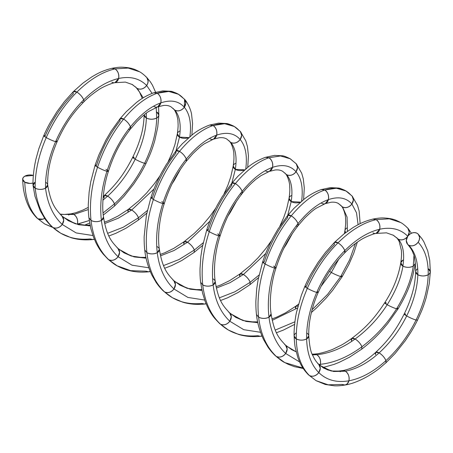 <?xml version="1.0" encoding="UTF-8"?>
<svg xmlns="http://www.w3.org/2000/svg" width="453" height="453" viewBox="0 0 453 453"><rect width="100%" height="100%" fill="white"/><g stroke="black" fill="none" stroke-linecap="round" stroke-linejoin="round"><path stroke-width="0.68" d="M400.537 222.451C396.149 220.186 392.927 218.374 383.278 217.944C380.78 217.836 377.343 218.216 372.972 219.088L376.115 219.637L389.235 218.799L400.622 222.502L389.297 218.805L376.115 219.637L389.28 218.805L400.605 222.491C402.338 223.335 404.744 225.215 407.813 228.136L409.24 231.845L408.934 233.861L407.757 236.262A7.333 5.912 135.3 0 1 398.374 239.207A7.333 5.912 135.3 0 1 396.749 237.666A7.333 5.912 135.3 0 0 398.374 239.207L397.326 238.391A7.333 5.912 -44.7 0 0 398.374 239.207A7.333 5.912 -44.7 0 0 407.757 236.262C404.897 239.654 401.771 240.634 398.374 239.207C401.771 240.634 404.897 239.654 407.757 236.262A7.333 5.912 -44.7 0 0 408.748 245.192A7.333 5.912 -44.7 0 0 418.125 242.247A7.333 5.912 -44.7 0 0 417.134 233.312A7.333 5.912 -44.7 0 0 407.757 236.262L406.273 240.509L407.677 244.354L408.748 245.192C412.139 246.619 415.265 245.639 418.125 242.247L419.308 239.852L419.574 237.168L418.198 234.139L417.134 233.312C413.742 231.885 410.616 232.865 407.757 236.262A7.333 5.912 -44.7 0 0 407.813 228.136L409.235 232.157L407.757 236.262A7.333 5.912 135.3 0 1 398.374 239.207L393.442 235.294M393.436 235.288L398.374 239.207A7.333 5.912 -44.7 0 0 407.757 236.262A7.333 5.912 135.3 0 0 406.766 227.327A7.333 5.912 135.3 0 1 407.757 236.262C400.633 229.093 391.279 226.755 379.699 229.246C391.279 226.755 400.633 229.093 407.757 236.262A7.333 5.912 135.3 0 1 417.134 233.312A7.333 5.912 -44.7 0 1 418.125 242.247C425.09 249.637 428.447 260.464 428.204 274.728C427.757 289.099 423.708 304.201 416.052 320.033C408.238 335.826 398.193 349.359 385.922 360.639C373.589 371.743 361.256 378.465 348.923 380.803C336.653 382.898 326.607 380.158 318.793 372.598C311.137 364.807 307.089 353.578 306.641 338.918C306.398 324.144 309.756 308.646 316.721 292.411C323.844 276.222 333.193 262.287 344.773 250.611C356.415 239.11 368.057 231.993 379.699 229.246L376.047 233.425L379.699 229.246C391.279 226.755 400.633 229.093 407.757 236.262A7.333 5.912 -44.7 0 0 408.748 245.192A7.333 5.912 -44.7 0 0 418.125 242.247C425.09 249.637 428.447 260.464 428.204 274.728C424.744 276.341 421.29 276.341 417.83 274.728C417.394 287.802 413.68 301.539 406.675 315.945C399.523 330.311 390.344 342.621 379.133 352.881C367.87 362.972 356.607 369.076 345.339 371.194L333.482 371.454L323.204 367.842L327.791 369.92C331.76 370.95 333.906 371.822 342.372 370.611L342.366 370.611M376.064 233.42L386.517 232.848L393.459 235.305L398.374 239.207C403.176 245.045 404.688 254.014 402.91 266.109C400.962 278.312 395.724 291.177 387.202 304.705C378.538 318.193 367.842 329.631 355.118 339.014C342.338 348.227 329.552 353.459 316.772 354.699L312.468 354.886L316.772 354.699L314.15 354.07L316.772 354.699L312.468 354.886M316.086 380.667L308.431 374.795L316.166 380.713L325.345 384.484L334.348 385.803C336.987 385.996 340.577 385.73 345.124 385.01L347.202 383.94L348.923 380.803A7.333 5.334 78.6 0 1 342.134 384.433L328.193 384.812L316.086 380.667L308.414 374.778C304.49 370.673 301.636 366.573 299.863 362.479L297.87 357.627L295.356 348.08C294.829 345.945 294.422 341.913 294.127 335.979C293.776 331.103 295.05 318.017 296.641 311.76L301.33 295.373L304.875 286.347L306.347 286.426C313.47 270.237 322.825 256.302 334.405 244.62L334.178 243.074L334.79 242.129L337.989 242.848C350.696 230.339 363.408 222.604 376.115 219.637C379.144 221.862 380.339 225.067 379.699 229.246C368.057 231.993 356.415 239.11 344.773 250.611L344.665 252.904A7.333 2.718 -133.6 0 0 344.773 250.611L344.665 252.91C348.776 248.629 353.787 244.512 359.688 240.554C364.093 237.44 373.21 233.748 376.052 233.425M417.728 268.799A7.333 4.236 0 0 0 417.83 274.728C417.394 287.802 413.68 301.539 406.675 315.945A7.333 0.934 24.8 0 0 416.052 320.033C408.238 335.826 398.193 349.359 385.922 360.639C398.193 349.359 408.238 335.826 416.052 320.033C423.708 304.201 427.757 289.099 428.204 274.728L429.744 273.414L430.35 271.789L429.744 273.414L428.204 274.728C427.757 289.099 423.708 304.201 416.052 320.033L417.524 320.118L416.052 320.033C413.193 319.184 410.067 317.819 406.675 315.945C413.68 301.539 417.394 287.802 417.83 274.728L415.684 271.67L417.83 274.728C421.29 276.341 424.744 276.341 428.204 274.728A7.333 4.236 0 0 0 428.204 268.737L430.35 271.789L429.229 283.799L426.284 297.23C424.642 303.108 422.36 309.127 421.437 311.319L417.524 320.118C414.342 326.534 411.856 330.594 410.667 332.536L405.254 340.741L395.192 353.402L385.775 362.972L386.149 362.185L385.922 360.639C373.589 371.743 361.256 378.465 348.923 380.803C336.653 382.898 326.607 380.158 318.793 372.598C315.934 375.99 312.808 376.97 309.41 375.543C312.808 376.97 315.934 375.99 318.793 372.598A7.333 5.912 135.3 0 1 309.41 375.543C301.103 367.077 296.726 354.869 296.273 338.918C296.726 354.869 301.103 367.077 309.41 375.543C301.103 367.077 296.726 354.869 296.273 338.918L294.127 335.979L296.273 338.918C296.036 322.847 299.722 305.979 307.338 288.323L304.875 286.347C307.802 279.733 310.101 275.583 311.177 273.635L317.989 262.519L325.548 252.31L334.518 242.321L344.008 233.895L353.187 227.457L357.887 224.79C362.542 222.287 367.576 220.385 372.989 219.082L376.115 219.637C379.144 221.862 380.339 225.067 379.699 229.246A7.333 5.334 -101.4 0 0 376.115 219.637C363.408 222.604 350.696 230.339 337.989 242.848C350.696 230.339 363.408 222.604 376.115 219.637M304.875 286.347L307.338 288.323C315.129 270.707 325.345 255.549 337.989 242.848C341.217 244.954 343.476 247.542 344.773 250.611C356.415 239.11 368.057 231.993 379.699 229.246A7.333 5.334 -101.4 0 1 372.91 232.87M334.518 242.321L337.989 242.848C341.217 244.954 343.476 247.542 344.773 250.611C333.193 262.287 323.844 276.222 316.721 292.411L318.193 292.491C325.339 276.494 332.536 265.356 344.665 252.91M342.134 384.433L345.107 385.016L346.273 384.608L347.966 383.034L348.923 380.803C349.557 376.624 348.363 373.419 345.339 371.194L342.372 370.611L345.339 371.194L333.787 371.5L323.714 368.136L317.802 363.663A7.333 5.912 135.3 0 1 318.793 372.598L320.277 368.283L318.799 364.427L320.356 364.314L318.81 364.439C316.624 361.958 315.639 361.483 312.513 354.982C310.707 351.987 309.467 345.616 308.787 335.871C308.606 329.252 309.286 322.276 310.843 314.937C312.593 307.128 315.039 299.643 318.193 292.491L316.721 292.411C323.844 276.222 333.193 262.287 344.773 250.611A7.333 2.718 -133.6 0 0 337.989 242.848C325.345 255.549 315.129 270.707 307.338 288.323C315.129 270.707 325.345 255.549 337.989 242.848A7.333 2.718 46.4 0 0 334.405 244.62M345.107 385.016C352.009 383.889 359.767 380.854 368.368 375.922C373.725 372.587 377.457 370.016 379.574 368.21L385.956 362.762L385.922 360.639C384.625 357.576 382.366 354.988 379.133 352.881L375.696 352.321L375.554 354.654A7.333 2.718 46.4 0 1 379.133 352.881L375.701 352.321C371.528 356.234 366.494 359.999 360.599 363.612C355.226 367.015 345.922 370.26 342.383 370.605M416.052 320.033C413.193 319.184 410.067 317.819 406.675 315.945L404.212 313.969L405.684 314.048A7.333 0.934 24.8 0 0 406.675 315.945L404.212 313.963C396.352 329.433 388.527 340.492 375.701 352.321M407.677 244.354C410.718 247.995 412.536 250.985 413.142 253.323C414.574 255.673 415.424 261.783 415.684 271.664L415.684 271.658C415.259 279.841 414.235 286.641 412.609 292.072C410.645 299.308 407.842 306.607 404.212 313.963M418.125 242.247C425.09 249.637 428.447 260.464 428.204 274.728A7.333 4.236 0 0 1 417.83 274.728C418.091 261.749 415.061 251.908 408.748 245.192C415.061 251.908 418.091 261.749 417.83 274.728C418.091 261.749 415.061 251.908 408.748 245.192M296.273 332.932A7.333 4.236 0 0 0 296.273 338.918C296.036 322.847 299.722 305.979 307.338 288.323C299.722 305.979 296.036 322.847 296.273 338.918C299.727 340.537 303.187 340.537 306.641 338.918L308.787 335.86L306.641 338.918C306.398 324.144 309.756 308.646 316.721 292.411C309.756 308.646 306.398 324.144 306.641 338.918C307.089 353.578 311.137 364.807 318.793 372.598L320.277 368.266L318.776 364.399M379.133 352.881C367.87 362.972 356.607 369.076 345.339 371.194C356.607 369.076 367.87 362.972 379.133 352.881C390.344 342.621 399.523 330.311 406.675 315.945C399.523 330.311 390.344 342.621 379.133 352.881A7.333 2.718 46.4 0 1 385.922 360.639C384.625 357.576 382.366 354.988 379.133 352.881M306.715 332.978A7.333 4.236 180 0 1 306.641 338.918A7.333 4.236 180 0 1 296.273 338.918C299.727 340.537 303.187 340.537 306.641 338.918C307.089 353.578 311.137 364.807 318.793 372.598C326.607 380.158 336.653 382.898 348.923 380.803C349.557 376.624 348.363 373.419 345.339 371.194A7.333 5.334 78.6 0 1 348.923 380.803C361.256 378.465 373.589 371.743 385.922 360.639M306.347 286.426A7.333 0.934 24.8 0 0 307.338 288.323C310.73 290.197 313.861 291.562 316.721 292.411A7.333 0.934 -155.2 0 1 307.338 288.323C310.73 290.197 313.861 291.562 316.721 292.411A7.333 0.934 -155.2 0 0 317.157 291.409M33.035 185.458L34.972 196.24L40.164 210.668L44.7 218.374C45.974 220.418 48.397 223.221 51.982 226.777L52.859 227.423C43.035 218.08 37.135 204.999 35.17 188.171A7.333 4.236 0 0 0 45.538 188.171A7.333 4.236 0 0 0 45.611 182.225A7.333 4.236 180 0 1 45.538 188.171L47.667 184.869C50.844 204.479 55.923 209.563 62.106 216.172L63.72 220.05L62.237 224.473C53.063 215.809 47.497 203.708 45.538 188.171A7.333 4.236 180 0 1 35.17 188.171C38.624 189.79 42.084 189.79 45.538 188.171C42.084 189.79 38.624 189.79 35.17 188.171A7.333 4.236 180 0 1 35.17 182.185L33.035 185.458L35.17 188.171L33.018 185.237C32.865 180.877 33.194 170.758 36.081 158.607L38.839 148.731L43.771 135.6L46.234 137.576C54.026 119.96 64.241 104.802 76.885 92.101C89.592 79.592 102.304 71.857 115.011 68.89L128.131 68.052L139.518 71.755M35.17 182.185A7.333 4.236 0 0 0 35.17 188.171A7.333 4.236 0 0 0 45.538 188.171A7.333 4.236 0 0 0 45.611 182.225A7.333 4.236 180 0 1 45.538 188.171C47.497 203.708 53.063 215.809 62.237 224.473C53.063 215.809 47.497 203.708 45.538 188.171A7.333 4.236 180 0 1 35.17 188.171A7.333 4.236 180 0 1 35.17 182.185A7.333 4.236 0 0 0 35.17 188.171C37.135 204.999 43.035 218.08 52.859 227.423C43.035 218.08 37.135 204.999 35.17 188.171C34.926 172.1 38.618 155.237 46.234 137.576L43.794 135.781L45.243 135.679A7.333 0.934 24.8 0 0 46.234 137.576C54.026 119.96 64.241 104.802 76.885 92.101C89.592 79.592 102.304 71.857 115.011 68.89L128.176 68.058L139.496 71.744C141.234 72.588 143.641 74.468 146.71 77.389L148.137 81.098L147.831 83.114L146.653 85.509L152.112 93.392L146.653 85.509C143.794 88.907 140.668 89.887 137.27 88.46L143.199 97.831L137.27 88.46L136.2 87.616L139.49 91.999L142.287 98.397M52.859 227.423C62.854 236.517 75.277 240.356 90.13 238.935L92.82 239.558C84.819 240.316 77.537 239.677 70.945 237.649L60.759 233.255L52.859 227.423C56.251 228.85 59.377 227.865 62.237 224.473L63.72 220.033L62.084 216.149L61.246 215.543A7.333 5.912 135.3 0 1 62.237 224.473L76.172 232.938L92.939 235.543L76.172 232.938L62.237 224.473A7.333 5.912 135.3 0 1 52.859 227.423C56.251 228.85 59.377 227.865 62.237 224.473L76.172 232.938L92.939 235.543M178.55 94.298C174.445 92.253 171.8 91.251 170.605 91.279L162.831 90.889L153.697 92.82L157.225 93.261L168.839 91.449L178.55 94.298L184.564 99.343L184.314 107.259C189.762 113.771 191.608 123.726 189.841 137.112C191.608 123.726 189.762 113.771 184.314 107.259C181.455 110.651 178.329 111.631 174.937 110.204C179.733 116.047 181.245 125.011 179.473 137.112L175.957 150.911L179.507 151.347C190.702 137.967 201.891 129.354 213.086 125.509L224.699 123.703L234.411 126.546L240.413 131.58L241.653 135.396L240.175 139.507C245.622 146.025 247.468 155.974 245.702 169.36C247.468 155.974 245.622 146.025 240.175 139.507C237.315 142.899 234.19 143.884 230.798 142.457C235.594 148.295 237.106 157.265 235.334 169.36L231.817 183.159L235.367 183.595C246.557 170.215 257.751 161.602 268.946 157.757L280.56 155.951L290.271 158.799L296.273 163.833L297.513 167.65L296.036 171.761C301.483 178.272 303.329 188.227 301.562 201.613C303.329 188.227 301.483 178.272 296.036 171.761C293.176 175.152 290.05 176.132 286.658 174.705C291.455 180.543 292.966 189.513 291.194 201.608L287.678 215.413L291.228 215.849C302.417 202.468 313.612 193.856 324.807 190.011L336.42 188.205L346.132 191.047L352.134 196.081L353.374 199.898L351.896 204.009L356.5 212.768L358.102 224.677L356.5 212.768L351.896 204.009C349.036 207.4 345.911 208.386 342.513 206.959L347.066 217.072L347.406 231.324L347.066 217.072L342.513 206.959L341.234 205.877C343.606 207.853 345.707 216.064 345.543 218.176C345.684 221.596 345.956 222.904 344.937 230.486L344.405 233.584M145.991 271.188L148.68 271.811L150.153 271.347A7.333 5.334 78.6 0 1 145.991 271.188L130.691 270.645L117.129 265.798C115.572 265.192 112.474 262.938 107.842 259.025L103.148 254.025C101.897 252.531 99.122 249.076 95.928 242.717L93.454 236.97L90.832 228.488L88.896 217.712L91.03 220.424C89.275 203.476 91.444 185.736 97.548 167.197A7.333 0.934 24.8 0 1 96.557 165.3L95.079 165.237L97.548 167.197C103.816 148.709 112.52 132.672 123.646 119.094A7.333 2.718 46.4 0 0 120.062 120.872C110 133.425 102.163 148.239 96.557 165.3C102.163 148.239 110 133.425 120.062 120.872L120.102 118.646L123.646 119.094C134.841 105.713 146.03 97.106 157.225 93.261L168.675 91.444L178.289 94.139L184.53 99.309L185.792 103.125L184.314 107.259C181.455 110.651 178.329 111.631 174.937 110.204L173.652 109.128C176.024 111.104 178.131 119.315 177.961 121.427C178.103 124.847 178.374 126.155 177.355 133.737L177.355 133.731M117.129 265.798L108.714 259.671C98.896 250.328 92.995 237.247 91.03 220.424L88.896 217.712C88.454 214.246 88.25 209.796 88.29 204.36L89.128 192.055L90.77 181.727L95.079 165.237L98.879 154.937L105.826 140.232L111.212 131.036L120.102 118.652L126.342 111.625L136.512 102.452C141.744 98.29 147.468 95.079 153.686 92.82L157.225 93.261C160.249 95.487 161.444 98.692 160.809 102.871C170.872 99.507 178.709 100.968 184.314 107.259C189.762 113.771 191.608 123.726 189.841 137.112M120.102 118.652L123.646 119.094C134.841 105.713 146.03 97.106 157.225 93.261C160.249 95.487 161.444 98.692 160.809 102.871L157.621 106.914L160.809 102.871C170.872 99.507 178.709 100.968 184.314 107.259C178.709 100.968 170.872 99.507 160.809 102.871C150.685 106.489 140.56 114.484 130.43 126.857C140.56 114.484 150.685 106.489 160.809 102.871A7.333 5.334 -101.4 0 0 157.225 93.261C146.03 97.106 134.841 105.713 123.646 119.094C126.874 121.206 129.139 123.794 130.43 126.857L130.402 129.071L136.574 121.914C142.248 116.24 146.449 112.667 149.184 111.189L157.627 106.914M95.079 165.237L97.548 167.197C103.816 148.709 112.52 132.672 123.646 119.094C126.874 121.206 129.139 123.794 130.43 126.857L130.402 129.071C120.039 142.469 113.952 154.303 108.403 171.353L106.925 171.291C112.531 154.224 120.368 139.416 130.43 126.857C140.56 114.484 150.685 106.489 160.809 102.871A7.333 5.334 -101.4 0 1 154.02 106.495M157.644 106.902L163.42 105.487C166.602 105.17 169.156 105.645 171.075 106.914L174.937 110.204C179.733 116.047 181.245 125.011 179.473 137.112A7.333 4.236 0 0 0 188.827 137.599L179.473 137.112L175.957 150.911L179.507 151.347C168.38 164.926 159.677 180.957 153.403 199.45C147.304 217.984 145.136 235.724 146.891 252.672C145.136 235.724 147.304 217.984 153.403 199.45L150.94 197.485L146.427 215.033L144.15 236.608C144.094 241.783 144.297 246.234 144.756 249.96L146.891 252.672C148.856 269.495 154.756 282.581 164.575 291.925C167.972 293.351 171.098 292.366 173.958 288.974L187.893 297.434L204.66 300.045L187.893 297.434L173.958 288.974A7.333 5.912 135.3 0 1 164.575 291.925C154.756 282.581 148.856 269.495 146.891 252.672C148.856 269.495 154.756 282.581 164.575 291.925C174.575 301.019 186.998 304.858 201.851 303.436L204.541 304.059L206.013 303.601L204.518 304.065C196.545 304.818 189.263 304.178 182.672 302.157L172.48 297.757L163.709 291.285L172.446 297.74L163.709 291.285C161.347 289.161 158.878 286.302 156.291 282.689L151.789 274.971C147.825 266.222 145.481 257.882 144.756 249.96L146.891 252.672C145.136 235.724 147.304 217.984 153.403 199.45A7.333 0.934 24.8 0 1 152.412 197.553L150.94 197.485L153.403 199.45C159.677 180.957 168.38 164.926 179.507 151.347A7.333 2.718 46.4 0 0 175.923 153.12C165.86 165.679 158.023 180.487 152.412 197.553C158.023 180.487 165.86 165.679 175.923 153.12L175.962 150.9L182.202 143.873L192.372 134.7C197.078 130.843 202.802 127.633 209.546 125.073L213.086 125.509L224.535 123.692L234.15 126.393L240.39 131.557L241.653 135.379L240.175 139.507C237.315 142.899 234.19 143.884 230.798 142.457L229.512 141.376C231.885 143.352 233.991 151.562 233.822 153.68C233.963 157.095 234.235 158.403 233.216 165.985L230.809 176.744L227.876 185.271L224.042 193.822M209.546 125.073L213.086 125.509C216.109 127.735 217.304 130.94 216.67 135.124C226.732 131.755 234.569 133.216 240.175 139.507C245.622 146.025 247.468 155.974 245.702 169.36M204.66 300.045L187.893 297.434L173.958 288.974C164.784 280.311 159.218 268.21 157.259 252.672C155.492 237.027 157.338 220.645 162.786 203.539C168.391 186.477 176.228 171.664 186.291 159.111C196.415 146.738 206.545 138.743 216.67 135.124L213.505 139.156L219.275 137.735C222.463 137.423 225.016 137.899 226.936 139.162L230.798 142.457C235.594 148.295 237.106 157.265 235.334 169.36A7.333 4.236 0 0 0 244.688 169.847L235.334 169.36L231.817 183.159L235.367 183.595C224.241 197.174 215.537 213.21 209.263 231.698C203.165 250.237 200.996 267.978 202.746 284.926C200.996 267.978 203.165 250.237 209.263 231.698L206.794 229.739L202.287 247.281L200.849 256.557L200.011 268.861C199.954 274.031 200.158 278.482 200.617 282.213L202.746 284.926C204.716 301.749 210.617 314.829 220.435 324.172C223.833 325.599 226.959 324.62 229.818 321.228L243.754 329.688L260.52 332.292L243.754 329.688L229.818 321.228A7.333 5.912 135.3 0 1 220.435 324.172C210.617 314.829 204.716 301.749 202.746 284.926C204.716 301.749 210.617 314.829 220.435 324.172C230.435 333.272 242.859 337.111 257.712 335.69L260.401 336.313C252.406 337.066 245.124 336.432 238.533 334.405L228.34 330.01L219.569 323.533L228.306 329.988L219.569 323.533L214.869 318.527C213.612 317.032 210.838 313.578 207.644 307.219L205.175 301.471L202.553 292.989L200.617 282.213L202.746 284.926C200.996 267.978 203.165 250.237 209.263 231.698A7.333 0.934 24.8 0 1 208.272 229.801L206.794 229.739L209.263 231.698C215.537 213.21 224.241 197.174 235.367 183.595A7.333 2.718 46.4 0 0 231.783 185.373C221.715 197.927 213.884 212.74 208.272 229.801C213.884 212.74 221.715 197.927 231.783 185.373L231.823 183.148L238.063 176.126L248.233 166.953C252.938 163.097 258.663 159.886 265.407 157.321L268.946 157.757L280.396 155.945L290.011 158.646L296.256 163.816L297.513 167.633L296.036 171.761C293.176 175.152 290.05 176.132 286.658 174.705L285.373 173.629C287.746 175.6 289.852 183.816 289.682 185.928C289.824 189.348 290.096 190.656 289.076 198.238L286.67 208.992L283.737 217.525L279.903 226.07M265.407 157.321L268.946 157.757C271.97 159.988 273.165 163.193 272.53 167.372C282.593 164.009 290.43 165.47 296.036 171.761C301.483 178.272 303.329 188.227 301.562 201.613M346.132 191.047C342.026 189.009 339.376 188.001 338.187 188.029L330.413 187.638L321.279 189.569L324.807 190.011L336.256 188.193L345.871 190.894L352.117 196.064L353.374 199.881L351.896 204.009C349.036 207.4 345.911 208.386 342.513 206.959L338.385 203.505L342.513 206.959L347.066 217.072L347.406 231.324M275.407 355.769L275.424 355.781C273.063 353.663 270.6 350.798 268.012 347.191L263.504 339.473C259.546 330.718 257.202 322.383 256.477 314.461L258.606 317.174C256.857 300.226 259.025 282.485 265.124 263.952A7.333 0.934 24.8 0 1 264.133 262.055L262.655 261.987L265.124 263.952C271.398 245.458 280.101 229.428 291.228 215.849A7.333 2.718 46.4 0 0 287.644 217.621C277.576 230.181 269.745 244.988 264.133 262.055C269.745 244.988 277.576 230.181 287.644 217.621L287.683 215.401L291.228 215.849C302.417 202.468 313.612 193.856 324.807 190.011C327.83 192.236 329.025 195.441 328.391 199.626C338.453 196.257 346.29 197.718 351.896 204.009L356.5 212.768L358.102 224.677M260.52 332.292L243.754 329.688L229.818 321.228C220.645 312.559 215.079 300.458 213.12 284.926C211.353 269.275 213.199 252.899 218.646 235.792C224.252 218.725 232.089 203.918 242.151 191.359C252.276 178.986 262.406 170.991 272.53 167.372L269.365 171.404L275.135 169.988C278.323 169.671 280.877 170.147 282.797 171.415L286.658 174.705C291.455 180.543 292.966 189.513 291.194 201.608A7.333 4.236 0 0 0 300.549 202.1L291.194 201.608L287.678 215.413L293.923 208.38L304.093 199.201C309.325 195.039 315.05 191.829 321.268 189.575L324.807 190.011C327.83 192.236 329.025 195.441 328.391 199.626L325.203 203.663L328.391 199.626C338.453 196.257 346.29 197.718 351.896 204.009C346.29 197.718 338.453 196.257 328.391 199.626C318.261 203.244 308.136 211.24 298.012 223.612C308.136 211.24 318.261 203.244 328.391 199.626A7.333 5.334 -101.4 0 0 324.807 190.011C313.612 193.856 302.417 202.468 291.228 215.849C294.456 217.955 296.715 220.543 298.012 223.612L297.983 225.821L304.156 218.663C309.824 212.995 314.031 209.416 316.76 207.938L325.203 203.663M302.961 368.04L284.711 362.553C282.972 361.822 279.875 359.569 275.424 355.781L276.296 356.426C266.477 347.083 260.577 333.997 258.606 317.174L256.477 314.461C256.019 310.735 255.815 306.285 255.866 301.109L256.709 288.804L258.148 279.535L262.655 261.987L265.124 263.952C271.398 245.458 280.101 229.428 291.228 215.849C294.456 217.955 296.715 220.543 298.012 223.612L297.978 225.826C287.621 239.218 281.534 251.053 275.985 268.108L274.507 268.04C280.113 250.973 287.949 236.166 298.012 223.612C308.136 211.24 318.261 203.244 328.391 199.626A7.333 5.334 -101.4 0 1 321.602 203.25M284.711 362.553L276.296 356.426C266.477 347.083 260.577 333.997 258.606 317.174C256.857 300.226 259.025 282.485 265.124 263.952C268.521 265.826 271.647 267.191 274.507 268.04L275.985 268.108C271.285 281.726 269.037 301.834 271.104 313.861L271.104 313.855A7.333 4.236 180 0 1 268.98 317.174C267.213 301.528 269.059 285.147 274.507 268.04C280.113 250.973 287.949 236.166 298.012 223.612C287.949 236.166 280.113 250.973 274.507 268.04C269.059 285.147 267.213 301.528 268.98 317.174L271.104 313.861L268.98 317.174C267.213 301.528 269.059 285.147 274.507 268.04A7.333 0.934 -155.2 0 1 265.124 263.952C268.521 265.826 271.647 267.191 274.507 268.04A7.333 0.934 -155.2 0 0 273.516 266.143M275.424 355.781L276.296 356.426C279.694 357.853 282.819 356.868 285.679 353.476C276.506 344.812 270.939 332.712 268.98 317.174C270.939 332.712 276.506 344.812 285.679 353.476L287.162 349.053L285.549 345.175C279.365 338.567 274.286 333.482 271.104 313.867M62.656 216.766L75.294 223.771L90.226 225.871L78.295 224.631L67.678 220.317M146.8 213.12L138.244 220.164L138.465 217.774L147.361 210.515L138.465 217.774C137.168 214.705 134.903 212.117 131.676 210.011L154.014 188.986L131.676 210.011L118.278 218.21L104.643 223.584L118.278 218.21L131.676 210.011L128.324 209.388L117.905 216.126L109.031 220.464L104.349 222.196M154.014 188.986L131.676 210.011L128.324 209.382L128.097 211.789A7.333 2.718 46.4 0 1 131.676 210.011L118.278 218.21L104.643 223.584M188.827 137.599L179.473 137.112L177.355 133.748L174.949 144.49L172.015 153.023L168.182 161.574M150.94 197.485C152.989 191.149 156.319 182.576 161.585 172.672L166.313 164.496L175.962 150.9L179.473 137.112L177.355 133.737M118.51 249.02L131.155 256.019L146.087 258.119L134.156 256.879L123.539 252.564M202.661 245.373L194.105 252.417L194.326 250.022L203.221 242.768L194.326 250.022C193.029 246.959 190.764 244.371 187.536 242.259L209.875 221.234L187.536 242.259L174.139 250.458L160.504 255.837L174.139 250.458L187.536 242.259L184.184 241.636L183.952 244.037A7.333 2.718 46.4 0 1 187.536 242.259L184.184 241.636L173.765 248.374L164.892 252.717L160.209 254.444M244.688 169.847L235.334 169.36L233.21 166.002L235.334 169.36C237.106 157.265 235.594 148.295 230.798 142.457A7.333 5.912 -44.7 0 0 240.175 139.507C234.569 133.216 226.732 131.755 216.67 135.124L213.505 139.156M174.371 281.268L187.015 288.272L201.947 290.373L190.017 289.133L179.399 284.818M258.521 277.621L249.965 284.665L250.186 282.276L259.082 275.016L250.186 282.276C248.89 279.207 246.625 276.619 243.397 274.512L265.735 253.487L243.397 274.512L229.999 282.706L216.364 288.085L229.999 282.706L243.397 274.512L240.045 273.889L239.813 276.29A7.333 2.718 46.4 0 1 243.397 274.512L240.045 273.884L229.626 280.628L220.753 284.965L216.07 286.698M300.549 202.1L291.194 201.608L289.071 198.25L291.194 201.608C292.966 189.513 291.455 180.543 286.658 174.705A7.333 5.912 -44.7 0 0 296.036 171.761C290.43 165.47 282.593 164.009 272.53 167.372L269.365 171.404M230.232 313.521L242.876 320.52L257.808 322.621L245.877 321.381L235.26 317.066M297.513 307.995L272.225 320.333M297.989 306.154L295.905 306.137L295.673 308.538A7.333 2.718 46.4 0 1 297.989 306.154L295.905 306.137L285.486 312.876L276.607 317.213L271.93 318.946M357.332 242.134L353.731 253.301L348.935 264.359L342.191 276.636L340.724 276.545L349.614 259.863L355.435 243.504L349.614 259.863L340.724 276.545C337.864 275.69 334.739 274.331 331.341 272.451L338.702 259.331L331.341 272.451L320.922 286.539L331.341 272.451L329.608 271.336A7.333 0.934 24.8 0 0 331.341 272.451L329.608 271.336M345.599 232.661L344.931 230.503L345.599 232.661A7.333 4.236 0 0 1 347.055 227.876M286.092 345.769L296.149 351.817L291.12 349.32M415.407 263.448L412.553 276.687L409.591 285.549C406.958 292.695 403.108 300.475 398.051 308.889L396.585 308.793C405.758 293.838 411.324 279.609 413.283 266.109L415.407 263.47L413.283 266.109C409.823 267.729 406.369 267.729 402.91 266.109L400.792 262.751L402.91 266.109C406.369 267.729 409.823 267.729 413.283 266.109C411.324 279.609 405.758 293.838 396.585 308.793C387.253 323.708 375.69 336.369 361.902 346.777C360.611 343.708 358.346 341.12 355.118 339.014L351.76 338.391L351.534 340.792A7.333 2.718 46.4 0 1 355.118 339.014L351.766 338.385C346.234 342.389 342.757 344.337 341.347 345.124L332.468 349.467C324.693 352.383 318.589 353.912 314.161 354.07L312.185 354.201M384.75 302.717C393.057 289.931 398.408 276.607 400.792 262.751L402.915 260.124A7.333 4.236 0 0 0 402.91 266.109C400.962 278.312 395.724 291.177 387.202 304.705C395.724 291.177 400.962 278.312 402.91 266.109A7.333 4.236 0 0 0 413.283 266.109C411.324 279.609 405.758 293.838 396.585 308.793C393.725 307.944 390.599 306.579 387.202 304.705L384.75 302.717L386.216 302.808A7.333 0.934 24.8 0 0 387.202 304.705L384.75 302.717C375.22 317.287 366.375 327.502 351.766 338.385M397.326 238.386L398.374 239.207C403.176 245.045 404.688 254.014 402.91 266.109C404.688 254.014 403.176 245.045 398.374 239.207A7.333 5.912 -44.7 0 1 397.326 238.386L393.04 235.062M90.226 225.871L78.709 224.733L68.397 220.73L62.084 216.149M147.361 210.515L138.465 217.774L123.193 227.27L107.667 233.323L123.193 227.27L138.465 217.774C137.168 214.705 134.903 212.117 131.676 210.011A7.333 2.718 46.4 0 1 138.465 217.774L123.193 227.27L107.667 233.323M150.271 271.624L148.68 271.811C142.882 272.395 137.344 272.185 132.044 271.183C126.211 269.994 121.076 268.102 116.619 265.509L108.714 259.671C98.896 250.328 92.995 237.247 91.03 220.424C94.484 222.038 97.944 222.038 101.398 220.424C99.637 204.773 101.478 188.397 106.925 171.291L108.403 171.353C103.703 185.249 101.461 204.479 103.522 217.106A7.333 4.236 180 0 1 101.398 220.424L103.522 217.106L101.398 220.424C99.637 204.773 101.478 188.397 106.925 171.291C112.531 154.224 120.368 139.416 130.43 126.857C120.368 139.416 112.531 154.224 106.925 171.291C101.478 188.397 99.637 204.773 101.398 220.424C103.358 235.956 108.924 248.057 118.097 256.726C108.924 248.057 103.358 235.956 101.398 220.424A7.333 4.236 180 0 1 91.03 220.424C89.275 203.476 91.444 185.736 97.548 167.197C100.94 169.071 104.065 170.436 106.925 171.291A7.333 0.934 -155.2 0 1 97.548 167.197C100.94 169.071 104.065 170.436 106.925 171.291A7.333 0.934 -155.2 0 0 105.934 169.394M128.482 129.36A7.333 2.718 -133.6 0 0 130.43 126.857A7.333 2.718 -133.6 0 0 123.646 119.094C112.52 132.672 103.816 148.709 97.548 167.197C91.444 185.736 89.275 203.476 91.03 220.424C92.995 237.247 98.896 250.328 108.714 259.671C112.112 261.098 115.238 260.118 118.097 256.726L132.033 265.186L148.799 267.797L132.033 265.186L118.097 256.726L119.581 252.304L117.967 248.425C111.783 241.817 106.704 236.732 103.527 217.117M146.087 258.119L134.569 256.981L124.258 252.984L117.106 247.791A7.333 5.912 135.3 0 1 118.097 256.726L119.581 252.281L117.944 248.403M203.221 242.768L194.326 250.022L179.054 259.518L163.527 265.571L179.054 259.518L194.326 250.022C193.029 246.959 190.764 244.371 187.536 242.259L174.139 250.458L160.504 255.837M209.875 221.234L187.536 242.259A7.333 2.718 46.4 0 1 194.326 250.022L179.054 259.518L163.527 265.571M164.575 291.925C167.972 293.351 171.098 292.366 173.958 288.974C164.784 280.311 159.218 268.21 157.259 252.672A7.333 4.236 180 0 1 146.891 252.672C150.345 254.286 153.799 254.286 157.259 252.672C155.492 237.027 157.338 220.645 162.786 203.539C159.926 202.689 156.8 201.325 153.403 199.45C156.8 201.325 159.926 202.689 162.786 203.539A7.333 0.934 -155.2 0 1 153.403 199.45C159.677 180.957 168.38 164.926 179.507 151.347C182.735 153.454 185 156.042 186.291 159.111L186.262 161.319A7.333 2.718 -133.6 0 0 186.291 159.111L186.257 161.325L192.434 154.162C198.108 148.493 202.31 144.915 205.045 143.442L213.482 139.162M161.795 201.642A7.333 0.934 -155.2 0 1 162.786 203.539C168.391 186.477 176.228 171.664 186.291 159.111C176.228 171.664 168.391 186.477 162.786 203.539L164.263 203.607C169.813 186.551 175.9 174.716 186.257 161.325M146.891 252.672C150.345 254.286 153.799 254.286 157.259 252.672L159.382 249.36C157.321 236.732 159.564 217.502 164.263 203.607L162.786 203.539C157.338 220.645 155.492 237.027 157.259 252.672L159.382 249.354M157.259 246.687A7.333 4.236 180 0 1 157.259 252.672C159.218 268.21 164.784 280.311 173.958 288.974L175.441 284.552L173.827 280.673C167.644 274.065 162.565 268.98 159.388 249.371M201.947 290.373L190.43 289.229L180.118 285.231L172.967 280.039A7.333 5.912 135.3 0 1 173.958 288.974L175.441 284.535L173.805 280.65M259.082 275.016L250.186 282.276L234.914 291.772L219.388 297.825L234.914 291.772L250.186 282.276C248.89 279.207 246.625 276.619 243.397 274.512L229.999 282.706L216.364 288.085M265.735 253.487L243.397 274.512A7.333 2.718 46.4 0 1 250.186 282.276L234.914 291.772L219.388 297.825M220.435 324.172C223.833 325.599 226.959 324.62 229.818 321.228C220.645 312.559 215.079 300.458 213.12 284.926A7.333 4.236 180 0 1 202.746 284.926C206.206 286.539 209.66 286.539 213.12 284.926C211.353 269.275 213.199 252.899 218.646 235.792C215.787 234.937 212.661 233.572 209.263 231.698C212.661 233.572 215.787 234.937 218.646 235.792A7.333 0.934 -155.2 0 1 209.263 231.698C215.537 213.21 224.241 197.174 235.367 183.595C238.595 185.707 240.854 188.295 242.151 191.359L242.123 193.567C245.951 188.567 250.577 183.793 255.996 179.241L260.9 175.69L269.342 171.415M217.655 233.895A7.333 0.934 -155.2 0 1 218.646 235.792C224.252 218.725 232.089 203.918 242.151 191.359C232.089 203.918 224.252 218.725 218.646 235.792L220.124 235.854C225.673 218.805 231.76 206.97 242.117 193.573L242.151 191.359C252.276 178.986 262.406 170.991 272.53 167.372C282.593 164.009 290.43 165.47 296.036 171.761A7.333 5.912 -44.7 0 0 295.045 162.825M202.746 284.926C206.206 286.539 209.66 286.539 213.12 284.926L215.243 281.607C213.182 268.98 215.424 249.75 220.124 235.854L218.646 235.792C213.199 252.899 211.353 269.275 213.12 284.926L215.243 281.602M213.12 278.935A7.333 4.236 180 0 1 213.12 284.926C215.079 300.458 220.645 312.559 229.818 321.228L231.302 316.8L229.688 312.927C223.505 306.319 218.425 301.234 215.243 281.619M257.808 322.621L246.296 321.483L235.985 317.485L228.827 312.293A7.333 5.912 135.3 0 1 229.818 321.228L231.302 316.783L229.665 312.904M294.92 321.794L275.248 330.073M355.435 243.504L349.614 259.863L340.724 276.545L327.7 294.24L312.111 309.722L327.7 294.24L340.724 276.545C337.864 275.69 334.739 274.331 331.341 272.451L320.922 286.539M338.702 259.331L331.341 272.451A7.333 0.934 24.8 0 0 340.724 276.545L327.7 294.24L312.111 309.722M325.226 203.657L330.996 202.236C334.184 201.925 336.738 202.4 338.657 203.663L342.513 206.959A7.333 5.912 -44.7 0 0 351.896 204.009A7.333 5.912 -44.7 0 0 350.905 195.073C344.631 188.131 335.933 186.438 324.807 190.011M299.614 361.936L285.679 353.476L287.162 349.031L285.526 345.152L284.688 344.54A7.333 5.912 135.3 0 1 285.679 353.476C276.506 344.812 270.939 332.712 268.98 317.174A7.333 4.236 180 0 1 258.606 317.174C262.066 318.787 265.52 318.787 268.98 317.174C265.52 318.787 262.066 318.787 258.606 317.174C260.577 333.997 266.477 347.083 276.296 356.426C279.694 357.853 282.819 356.868 285.679 353.476L299.614 361.936L285.679 353.476A7.333 5.912 135.3 0 1 276.296 356.426L284.235 362.281M397.151 307.881A7.333 0.934 24.8 0 1 396.585 308.793C393.725 307.944 390.599 306.579 387.202 304.705A7.333 0.934 24.8 0 0 396.585 308.793C387.253 323.708 375.69 336.369 361.902 346.777C375.69 336.369 387.253 323.708 396.585 308.793L398.051 308.889L387.536 323.793L381.517 330.894C375.769 337.343 369.161 343.436 361.687 349.167L361.902 346.777C348.057 356.998 334.206 362.842 320.356 364.314C320.996 360.129 319.801 356.924 316.772 354.699C329.552 353.459 342.338 348.227 355.118 339.014C342.338 348.227 329.552 353.459 316.772 354.699A7.333 5.334 78.6 0 1 320.356 364.314C320.996 360.129 319.801 356.924 316.772 354.699A7.333 5.334 78.6 0 0 312.377 354.671M296.149 351.817L291.845 349.739L285.526 345.152M387.202 304.705C378.538 318.193 367.842 329.631 355.118 339.014C367.842 329.631 378.538 318.193 387.202 304.705M322.751 367.564L333.98 364.416L339.297 362.309L349.49 357.196L361.687 349.167L361.902 346.777C360.611 343.708 358.346 341.12 355.118 339.014A7.333 2.718 46.4 0 1 361.902 346.777C348.057 356.998 334.206 362.842 320.356 364.314L318.81 364.439M413.283 266.109L413.946 255.741M94.411 239.377L92.82 239.558L94.292 239.099A7.333 5.334 78.6 0 1 90.13 238.935M92.82 239.558L94.292 239.099M180.707 168.918L174.609 179.886L174.071 179.977A7.333 0.934 24.8 0 0 174.371 179.416M108.873 235.99L115.855 233.306L126.047 228.193L138.244 220.164L138.465 217.774M184.564 99.343C186.291 100.742 190.758 108.624 191.574 114.354L192.576 123.51L191.879 135.085M172.129 183.776L174.609 179.886L174.071 179.977M148.799 267.797L132.033 265.186L118.097 256.726C108.924 248.057 103.358 235.956 101.398 220.424C97.944 222.038 94.484 222.038 91.03 220.424M108.714 259.671C112.112 261.098 115.238 260.118 118.097 256.726A7.333 5.912 135.3 0 1 108.714 259.671L116.648 265.526M148.68 271.811L150.153 271.347M236.568 201.166L230.469 212.134L229.931 212.225A7.333 0.934 24.8 0 0 230.232 211.664M164.728 268.244L171.715 265.56L181.908 260.441L194.105 252.417L194.326 250.022M240.413 131.58L245.837 140.962L247.434 146.608L248.437 155.764L247.74 167.333M227.984 216.036L230.469 212.134L229.931 212.225M209.881 138.748A7.333 5.334 -101.4 0 0 216.67 135.124C226.732 131.755 234.569 133.216 240.175 139.507A7.333 5.912 -44.7 0 0 239.184 130.572C232.916 123.629 224.212 121.936 213.086 125.509C216.109 127.735 217.304 130.94 216.67 135.124C206.545 138.743 196.415 146.738 186.291 159.111C196.415 146.738 206.545 138.743 216.67 135.124A7.333 5.334 -101.4 0 0 213.086 125.509C201.891 129.354 190.702 137.967 179.507 151.347C190.702 137.967 201.891 129.354 213.086 125.509M179.507 151.347C182.735 153.454 185 156.042 186.291 159.111A7.333 2.718 -133.6 0 0 179.507 151.347M292.428 233.42L286.33 244.388L285.792 244.478A7.333 0.934 24.8 0 0 286.092 243.918M220.588 300.492L227.576 297.808L237.989 292.564L249.965 284.665L250.186 282.276M296.273 163.833L301.698 173.21L303.295 178.856L304.297 188.012L303.601 199.586M283.844 248.289L286.33 244.388L285.792 244.478M290.033 158.658L280.413 155.945L268.946 157.757C257.751 161.602 246.557 170.215 235.367 183.595C246.557 170.215 257.751 161.602 268.946 157.757C271.97 159.988 273.165 163.193 272.53 167.372C262.406 170.991 252.276 178.986 242.151 191.359A7.333 2.718 -133.6 0 0 235.367 183.595C238.595 185.707 240.854 188.295 242.151 191.359A7.333 2.718 -133.6 0 1 240.203 193.861M261.993 336.126L260.401 336.313L261.874 335.849A7.333 5.334 78.6 0 1 257.712 335.69M260.401 336.313L261.874 335.849M311.409 312.457L316.466 307.972L326.001 298.255L332.683 290.277L342.191 276.636L340.724 276.545A7.333 0.934 24.8 0 0 341.29 275.634M303.261 368.493L294.393 366.658L288.482 364.444L284.207 362.264L276.296 356.426M319.965 365.497L320.356 364.314A7.333 5.334 78.6 0 1 319.965 365.497L320.356 364.314C334.206 362.842 348.057 356.998 361.902 346.777M33.352 175.43A7.333 4.236 0 0 0 24.796 176.2L33.352 175.43A7.333 4.236 0 0 0 24.796 176.2L23.256 177.508L22.65 179.246C22.944 185.181 23.358 189.212 23.879 191.347C25.289 198.725 27.203 203.278 28.307 205.566C30.164 209.841 33.041 214.003 36.942 218.046L37.939 218.81C29.632 210.345 25.249 198.137 24.796 182.185A7.333 4.236 0 0 0 33.001 183.052L29.983 183.425L24.796 182.185A7.333 4.236 0 0 0 33.001 183.052M22.65 179.246L24.796 182.185A7.333 4.236 180 0 1 24.796 176.2A7.333 4.236 0 0 0 24.796 182.185C25.249 198.137 29.632 210.345 37.939 218.81C29.632 210.345 25.249 198.137 24.796 182.185M52.429 227.191L44.609 223.935L37.939 218.81L42.831 219.184L44.677 218.34A7.333 5.912 135.3 0 1 37.939 218.81L42.831 219.184L44.677 218.34M44.609 223.935L36.953 218.057L44.722 223.997M139.428 71.704C135.045 69.439 131.817 67.627 122.174 67.197C119.677 67.089 116.24 67.469 111.868 68.341L115.011 68.89C118.035 71.115 119.23 74.32 118.595 78.499C130.175 76.008 139.53 78.346 146.653 85.509C143.794 88.907 140.668 89.887 137.27 88.46L131.931 84.315M45.243 135.679C52.367 119.49 61.721 105.555 73.301 93.873L73.075 92.327L73.686 91.376L76.885 92.101C80.113 94.207 82.372 96.795 83.669 99.864C95.311 88.363 106.953 81.24 118.595 78.499L114.943 82.678L125.413 82.101L132.355 84.558L137.27 88.46L143.199 97.831M43.771 135.6C46.699 128.986 48.998 124.83 50.073 122.888L56.891 111.766L64.456 101.551L73.409 91.574L82.905 83.148L92.084 76.71L96.783 74.043C101.438 71.54 106.472 69.637 111.885 68.335L115.011 68.89C118.035 71.115 119.23 74.32 118.595 78.499L114.949 82.678C112.106 83.001 102.984 86.693 98.584 89.807C92.684 93.765 87.672 97.882 83.562 102.157L83.562 102.163C71.432 114.609 64.235 125.741 57.089 141.744L55.611 141.664C62.735 125.475 72.089 111.54 83.669 99.864C95.311 88.363 106.953 81.24 118.595 78.499C130.175 76.008 139.53 78.346 146.653 85.509L152.112 93.392M73.409 91.574L76.885 92.101C80.113 94.207 82.372 96.795 83.669 99.864C72.089 111.54 62.735 125.475 55.611 141.664L57.089 141.744C50.459 157.134 47.327 171.585 47.684 185.107L45.538 188.171C45.289 173.397 48.647 157.899 55.611 141.664C62.735 125.475 72.089 111.54 83.669 99.864A7.333 2.718 -133.6 0 0 76.885 92.101C64.241 104.802 54.026 119.96 46.234 137.576C49.626 139.45 52.752 140.815 55.611 141.664C48.647 157.899 45.289 173.397 45.538 188.171C45.289 173.397 48.647 157.899 55.611 141.664C52.752 140.815 49.626 139.45 46.234 137.576C38.618 155.237 34.926 172.1 35.17 188.171C34.926 172.1 38.618 155.237 46.234 137.576A7.333 0.934 -155.2 0 0 55.611 141.664A7.333 0.934 -155.2 0 0 56.053 140.662M89.264 220.503L77.446 224.071A7.333 5.334 78.6 0 1 77.412 224.218L89.264 220.503L77.446 224.071C78.086 219.886 76.891 216.687 73.867 214.456L88.324 209.558L73.867 214.456L60.323 214.416L73.867 214.456L70.911 213.873L73.867 214.456L60.323 214.416M156.194 107.463L156.727 117.99A7.333 4.236 0 0 0 156.727 112.004L158.873 115.056L158.273 116.676L156.727 117.99L156.194 107.463L156.727 117.99C153.273 119.603 149.813 119.603 146.359 117.99L146.313 113.165L146.359 117.99C145.923 131.064 142.202 144.807 135.198 159.213C128.046 173.578 118.867 185.889 107.661 196.143L102.927 200.164L107.661 196.143L104.224 195.588L104.077 197.921A7.333 2.718 46.4 0 1 107.661 196.143L104.224 195.583L103.193 196.511M158.59 106.574L158.839 115.436L158.273 116.676L156.727 117.99C156.285 132.367 152.236 147.468 144.581 163.301C141.721 162.451 138.59 161.087 135.198 159.213L132.735 157.231L134.207 157.316A7.333 0.934 24.8 0 0 135.198 159.213L132.735 157.231C124.875 172.701 117.055 183.754 104.224 195.583M146.313 113.165L146.359 117.99L144.213 114.937L146.359 117.99C145.923 131.064 142.202 144.807 135.198 159.213C128.046 173.578 118.867 185.889 107.661 196.143L102.927 200.164M132.333 84.547L137.27 88.46L132.344 84.552M77.412 224.218L77.067 224.139L77.446 224.071C78.086 219.886 76.891 216.687 73.867 214.456A7.333 5.334 78.6 0 1 77.446 224.071L77.067 224.139M158.873 115.056L157.752 127.061L154.807 140.492C153.171 146.376 150.883 152.395 149.966 154.586L146.03 163.414L144.581 163.301C136.761 179.094 126.721 192.627 114.445 203.907L103.074 212.91L114.445 203.907C113.154 200.843 110.889 198.255 107.661 196.143C118.867 185.889 128.046 173.578 135.198 159.213C142.202 144.807 145.923 131.064 146.359 117.99A7.333 4.236 0 0 0 156.727 117.99C153.273 119.603 149.813 119.603 146.359 117.99A7.333 4.236 0 0 1 144.218 114.785L144.213 114.926M88.324 209.558L73.867 214.456A7.333 5.334 78.6 0 0 68.703 215.045M144.581 163.301C141.721 162.451 138.59 161.087 135.198 159.213A7.333 0.934 24.8 0 0 144.581 163.301C136.761 179.094 126.721 192.627 114.445 203.907C126.721 192.627 136.761 179.094 144.581 163.301C152.236 147.468 156.285 132.367 156.727 117.99C156.285 132.367 152.236 147.468 144.581 163.301L146.047 163.38C142.865 169.801 140.385 173.856 139.19 175.804L133.777 184.003L123.714 196.67L114.303 206.24L114.671 205.452L114.445 203.907C113.154 200.843 110.889 198.255 107.661 196.143A7.333 2.718 46.4 0 1 114.445 203.907L103.074 212.91M52.684 227.417L44.688 223.98L37.939 218.81M103.278 215.062L114.303 206.24L114.671 205.452L114.445 203.907M135.645 86.925A7.333 5.912 -44.7 0 0 137.27 88.46A7.333 5.912 -44.7 0 0 146.653 85.509A7.333 5.912 -44.7 0 0 145.662 76.58L146.721 77.406L148.097 80.436L147.831 83.114L146.653 85.509C139.53 78.346 130.175 76.008 118.595 78.499C106.953 81.24 95.311 88.363 83.669 99.864A7.333 2.718 -133.6 0 1 81.353 102.242M319.354 365.09L331.081 370.99L345.339 371.194A7.333 5.334 78.6 0 0 340.175 371.777M309.41 375.543L316.2 380.735M179.473 131.121A7.333 4.236 0 0 0 179.473 137.112C181.245 125.011 179.733 116.047 174.937 110.204A7.333 5.912 -44.7 0 0 184.314 107.259A7.333 5.912 -44.7 0 0 183.323 98.324C177.055 91.376 168.352 89.688 157.225 93.261M206.794 229.739C208.85 223.397 212.18 214.824 217.446 204.92L222.044 196.964L231.823 183.154L235.334 169.36A7.333 4.236 0 0 1 235.334 163.374M262.655 261.987C264.711 255.651 268.04 247.078 273.306 237.168L277.904 229.207L287.683 215.401L291.194 201.608A7.333 4.236 0 0 1 291.194 195.622M296.058 226.109A7.333 2.718 -133.6 0 0 298.012 223.612A7.333 2.718 -133.6 0 0 291.228 215.849C280.101 229.428 271.398 245.458 265.124 263.952C259.025 282.485 256.857 300.226 258.606 317.174M407.757 236.262A7.333 5.912 -44.7 0 0 407.813 228.136M88.629 225.883A7.333 5.334 78.6 0 1 90.085 225.175M173.148 108.397A7.333 5.912 -44.7 0 0 174.937 110.204M144.49 258.136A7.333 5.334 78.6 0 1 145.945 257.423M229.008 140.645A7.333 5.912 -44.7 0 0 230.798 142.457M200.351 290.384A7.333 5.334 78.6 0 1 201.8 289.677M284.863 172.899A7.333 5.912 -44.7 0 0 286.658 174.705M256.211 322.638A7.333 5.334 78.6 0 1 257.661 321.924M340.724 205.147A7.333 5.912 -44.7 0 0 342.513 206.959M265.741 170.996A7.333 5.334 -101.4 0 0 272.53 167.372A7.333 5.334 -101.4 0 0 268.946 157.757M206.013 303.601A7.333 5.334 78.6 0 1 201.851 303.436M139.524 71.761L128.193 68.058L115.011 68.89C102.304 71.857 89.592 79.592 76.885 92.101A7.333 2.718 46.4 0 0 73.301 93.873M111.806 82.123A7.333 5.334 -101.4 0 0 118.595 78.499A7.333 5.334 -101.4 0 0 115.011 68.89M430.35 271.789L429.721 260.243L427.683 250.769L423.849 241.772L421.805 238.527L418.198 234.139M209.558 125.068L218.691 123.137L226.466 123.527C227.655 123.499 230.305 124.507 234.411 126.546M265.418 157.321L274.552 155.39L282.327 155.781C283.516 155.753 286.166 156.755 290.271 158.799M68.052 220.532L74.921 223.539L78.584 224.478L82.842 225.09L90.073 225.118M159.903 175.894L154.252 183.861L146.517 193.12L138.578 201.013L128.324 209.382M123.912 252.785L130.787 255.786L134.445 256.726L138.703 257.344L145.934 257.372M215.764 208.148L210.113 216.109L202.378 225.373L194.439 233.267L184.184 241.636M179.773 285.033L186.647 288.04L190.305 288.98L194.564 289.592L201.789 289.62M271.624 240.396L265.973 248.363L258.238 257.621L250.299 265.515L240.045 273.884M235.634 317.287L242.508 320.288L246.166 321.228L250.43 321.845L257.649 321.873M298.527 304.178L295.905 306.137M291.494 349.535L296.132 351.755M400.792 262.74C401.811 255.396 401.534 253.244 401.403 250.418L399.116 241.285L397.094 238.136M206.132 303.878L204.541 304.059M294.626 324.371L283.436 330.061L276.449 332.745M352.134 196.081L357.559 205.464L359.155 211.109L360.152 223.657M411.403 233.25L408 228.34M60.017 214.093L64.173 214.456L70.895 213.873M88.278 207.366L83.012 210.039L75.708 212.751L70.911 213.873M144.213 114.937C143.782 123.108 142.757 129.909 141.132 135.334C139.167 142.57 136.37 149.869 132.735 157.231M89.666 223.012L84.49 225.203M146.721 77.406L150.328 81.789L152.468 85.204L155.611 92.225"/></g></svg>
